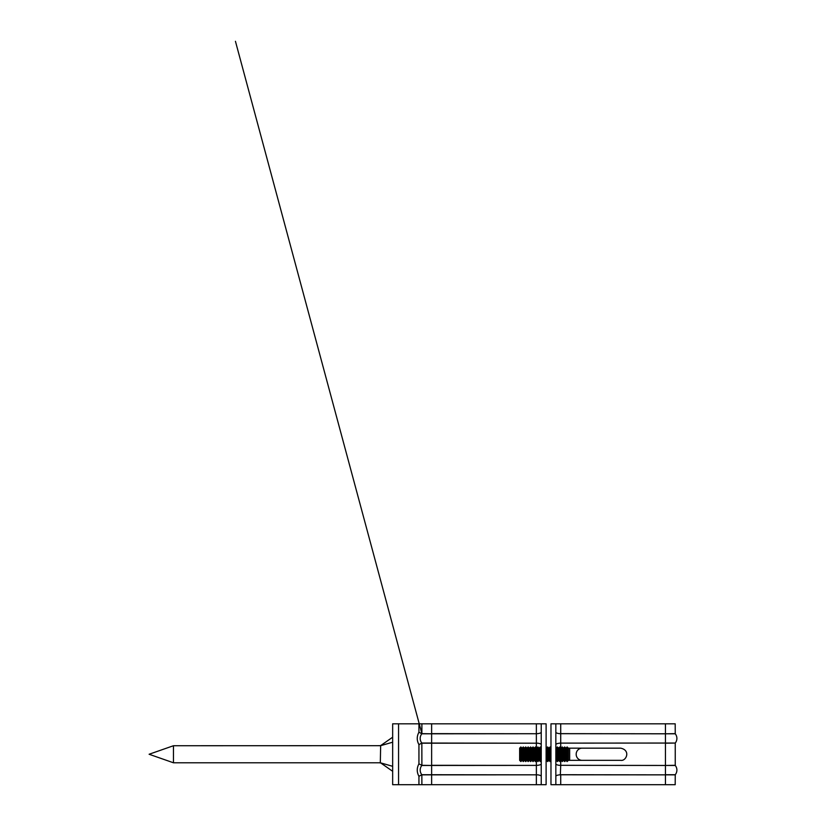 <?xml version="1.0" encoding="UTF-8"?>
<svg xmlns="http://www.w3.org/2000/svg" width="826" height="826" viewBox="0 0 826 826"><rect width="100%" height="100%" fill="white"/><g stroke="black" fill="none" stroke-linecap="round" stroke-linejoin="round"><path stroke-width="1.24" d="M426.763 784.7L418.937 784.7L421.89 784.7L421.838 774.716A7.31 7.31 0 0 1 421.838 765.465L421.89 765.33M418.937 776.306L418.937 784.7L392.66 784.7L392.66 723.813L418.937 723.813L418.937 732.208C416.686 736.348 416.686 740.499 418.937 744.639L418.937 763.874C416.686 768.015 416.686 772.155 418.937 776.306L421.838 774.716A7.31 7.31 0 0 1 421.838 765.465L431.637 765.465L421.89 765.31L421.838 743.049A7.31 7.31 0 0 1 421.838 733.798L421.89 723.813L418.937 723.813L421.89 723.813L421.89 733.664L235.441 41.3M418.937 763.874L421.88 765.31M418.937 744.639L421.838 743.049A7.31 7.31 0 0 1 421.838 733.798L418.937 732.208M546.11 784.7L541.236 784.7L546.11 784.7L546.11 723.813L421.89 723.813M541.236 776.306C541.133 775.666 540.018 775.191 537.881 774.86L536.363 774.86L536.363 784.7L541.236 784.7L541.236 723.813M536.363 784.7L421.89 784.7M392.66 784.7L392.66 723.813M431.637 784.7L431.637 765.465L536.735 765.392L431.637 765.31L431.637 733.798L536.735 733.725L431.637 733.643L431.637 723.813M421.89 774.86L536.952 774.829L421.838 774.716M537.881 774.86L536.952 774.829M541.236 763.874C541.03 764.669 539.523 765.175 536.735 765.392M541.236 744.639C541.133 743.999 540.018 743.524 537.881 743.204L421.838 743.049M537.881 743.204L536.952 743.163M541.236 732.208C541.03 733.013 539.523 733.519 536.735 733.725M569.672 748.17L569.672 760.343L582.134 760.343A6.092 5.968 -90 0 1 576.197 754.881L576.197 753.632A6.092 5.968 -90 0 1 582.134 748.17L620.718 748.17L568.35 748.17L567.132 746.952L567.132 761.562L568.35 760.343L568.35 748.17M567.132 761.562L565.924 760.343L565.924 748.17L567.132 746.952M565.924 760.343L564.705 761.562L564.705 746.952L565.924 748.17M564.705 761.562L563.487 760.343L563.487 748.17L564.705 746.952M563.487 760.343L562.269 761.562L562.269 746.952L563.487 748.17M562.269 761.562L561.05 760.343L561.05 748.17L562.269 746.952M561.05 760.343L559.832 761.562L559.832 746.952L561.05 748.17M559.832 761.562L558.613 760.343L558.613 748.17L559.832 746.952M558.613 760.343L557.395 761.562L557.395 746.952L558.613 748.17M557.395 761.562L556.177 760.343L556.177 748.17L557.395 746.952M550.085 746.952L548.867 748.17L548.867 760.343L550.085 761.562L550.973 760.674L550.085 761.562L550.085 746.952L550.973 747.84M550.085 761.562L548.867 760.343L547.648 761.562L547.648 746.952L548.867 748.17M548.867 760.343L547.648 761.562L546.43 760.343L546.43 748.17L547.648 746.952L546.11 747.84M541.236 760.674L540.349 761.562L540.349 746.952L541.236 747.84M540.349 761.562L539.13 760.343L539.13 748.17L540.349 746.952M539.13 760.343L537.912 761.562L537.912 746.952L539.13 748.17M537.912 761.562L536.693 760.343L536.693 748.17L537.912 746.952M536.693 760.343L535.475 761.562L535.475 746.952L536.693 748.17M535.475 761.562L534.257 760.343L534.257 748.17L535.475 746.952M534.257 760.343L533.038 761.562L533.038 746.952L534.257 748.17M533.038 761.562L531.82 760.343L531.82 748.17L533.038 746.952M531.82 760.343L530.602 761.562L530.602 746.952L531.82 748.17M530.602 761.562L529.383 760.343L529.383 748.17L530.602 746.952M529.383 760.343L528.165 761.562L528.165 746.952L529.383 748.17M528.165 761.562L526.947 760.343L526.947 748.17L528.165 746.952M526.947 760.343L525.728 761.562L525.728 746.952L526.947 748.17M525.728 761.562L524.51 760.343L524.51 748.17L525.728 746.952M524.51 760.343L523.292 761.562L523.292 746.952L524.51 748.17M523.292 761.562L522.073 760.343L522.073 748.17L523.292 746.952M522.073 760.343L520.865 761.562L520.865 746.952L522.073 748.17M520.865 761.562L519.647 760.343L519.647 748.17L520.865 746.952M555.846 732.208C555.95 732.848 557.065 733.323 559.202 733.643L560.72 733.643L560.72 723.813L675.193 723.813L675.245 733.798A7.31 7.31 0 0 1 675.245 743.049L675.875 742.151M559.202 733.643L675.245 733.798A7.31 7.31 0 0 1 675.245 743.049L675.245 765.465A7.31 7.31 0 0 1 675.245 774.716L675.875 773.817M555.846 763.874C555.95 764.504 557.065 764.99 559.202 765.31L675.245 765.465A7.31 7.31 0 0 1 675.245 774.716L675.203 774.798M675.203 765.372L675.875 766.363L675.193 765.31L665.446 765.465L665.446 774.716L675.245 774.716L675.193 784.7L675.245 774.716M560.72 723.813L550.973 723.813L555.846 723.813L555.846 784.7L675.193 784.7M555.846 784.7L550.973 784.7L550.973 723.813M665.446 723.813L665.446 733.798L675.193 733.643L675.875 734.696M555.846 737.68L555.846 736.472M555.846 772.031L555.846 770.834M555.846 776.306C556.053 775.5 557.55 774.995 560.348 774.788L665.446 774.86L665.446 784.7M559.202 765.31L665.446 765.465L665.446 743.204L675.245 743.049L560.348 743.121C557.55 743.338 556.053 743.844 555.846 744.639M560.72 765.465L560.348 774.788M560.72 760.674L560.72 765.31L560.131 765.341M560.131 733.684L665.446 733.798L665.446 743.049L560.348 743.121M149.103 754.252L173.46 762.78L173.46 745.733L149.103 754.252M392.66 766.311L380.311 762.78L380.652 745.682L392.66 742.202M173.46 762.78L380.311 762.78L380.652 745.682L173.46 745.733M398.566 784.7L398.566 723.813M421.838 733.798L431.637 733.798L421.89 733.643M536.363 723.813L536.363 733.643M536.363 747.84L536.363 743.204L421.89 743.204M536.363 760.674L536.363 765.31M536.363 765.465L536.363 774.716M536.363 733.798L536.363 743.049M560.72 784.7L560.72 774.86M560.72 747.84L560.72 743.204M560.72 774.716L675.193 774.86M560.72 743.049L560.72 733.798M582.134 760.343L620.718 760.343C626.263 761.386 630.971 750.276 620.718 748.17M569.672 760.343L568.35 760.343M546.43 760.343L547.648 761.562M392.66 737.205L380.796 745.506L379.423 745.723L380.796 745.506M392.66 771.308L380.796 762.997L379.423 762.78L380.796 762.997"/></g></svg>
